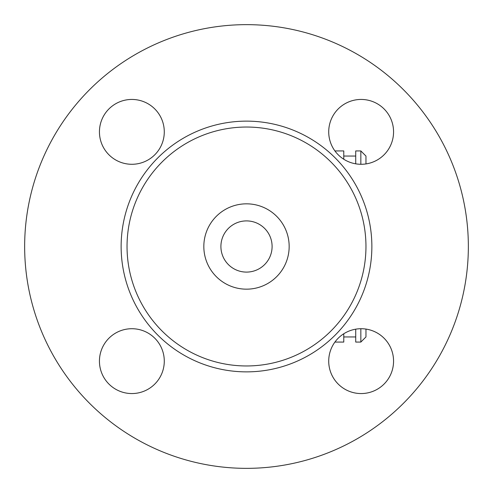 <?xml version="1.0" encoding="UTF-8"?>
<svg xmlns="http://www.w3.org/2000/svg" width="493" height="493" viewBox="0 0 493 493"><rect width="100%" height="100%" fill="white"/><g stroke="black" fill="none" stroke-linecap="round" stroke-linejoin="round"><path stroke-width="0.74" d="M131.865 99.438A32.427 32.427 0 0 1 159.942 148.073A32.427 32.427 0 0 1 103.783 148.073A32.427 32.427 0 0 1 131.865 99.438M99.438 361.135A32.427 32.427 0 0 1 148.073 333.058A32.427 32.427 0 0 1 148.073 389.217A32.427 32.427 0 0 1 99.438 361.135M361.135 393.562A32.427 32.427 0 0 1 333.058 344.927A32.427 32.427 0 0 1 389.217 344.927A32.427 32.427 0 0 1 361.135 393.562M393.562 131.865A32.427 32.427 0 0 1 344.927 159.942A32.427 32.427 0 0 1 344.927 103.783A32.427 32.427 0 0 1 393.562 131.865M468.35 246.5A221.85 221.85 0 0 1 135.575 438.628A221.85 221.85 0 0 1 135.575 54.372A221.85 221.85 0 0 1 468.35 246.5M127.04 246.5A119.46 119.46 0 0 1 246.5 127.04A119.46 119.46 0 0 1 365.96 246.5A119.46 119.46 0 0 1 246.5 365.96A119.46 119.46 0 0 1 127.04 246.5M289.163 246.5A42.663 42.663 0 0 1 225.165 283.45A42.663 42.663 0 0 1 225.165 209.55A42.663 42.663 0 0 1 289.163 246.5M272.099 246.5A25.599 25.599 0 0 1 233.7 268.667A25.599 25.599 0 0 1 233.7 224.333A25.599 25.599 0 0 1 272.099 246.5M131.865 164.286A32.427 32.427 0 0 1 103.783 115.652A32.427 32.427 0 0 1 159.942 115.652A32.427 32.427 0 0 1 131.865 164.286M164.286 361.135A32.427 32.427 0 0 1 115.652 389.217A32.427 32.427 0 0 1 115.652 333.058A32.427 32.427 0 0 1 164.286 361.135M360.839 328.714L360.839 342.068L365.96 336.947L365.96 329.071A32.427 32.427 0 0 1 392.027 371.001A32.427 32.427 0 0 1 346.48 390.062A32.427 32.427 0 0 1 334.913 342.068L343.775 342.068L343.775 333.755M343.775 159.245L343.775 150.932L334.913 150.932A32.427 32.427 0 0 1 359.526 99.481A32.427 32.427 0 0 1 393.402 128.642A32.427 32.427 0 0 1 365.96 163.929L365.96 156.053L360.839 150.932L360.839 164.286M355.718 329.17L355.718 342.068L360.839 342.068M360.839 150.932L355.718 150.932L355.718 163.83M121.13 246.5A125.37 125.37 0 0 1 309.185 137.929A125.37 125.37 0 0 1 309.185 355.071A125.37 125.37 0 0 1 121.13 246.5M355.718 156.053L343.775 156.053M355.718 336.947L343.775 336.947"/></g></svg>
